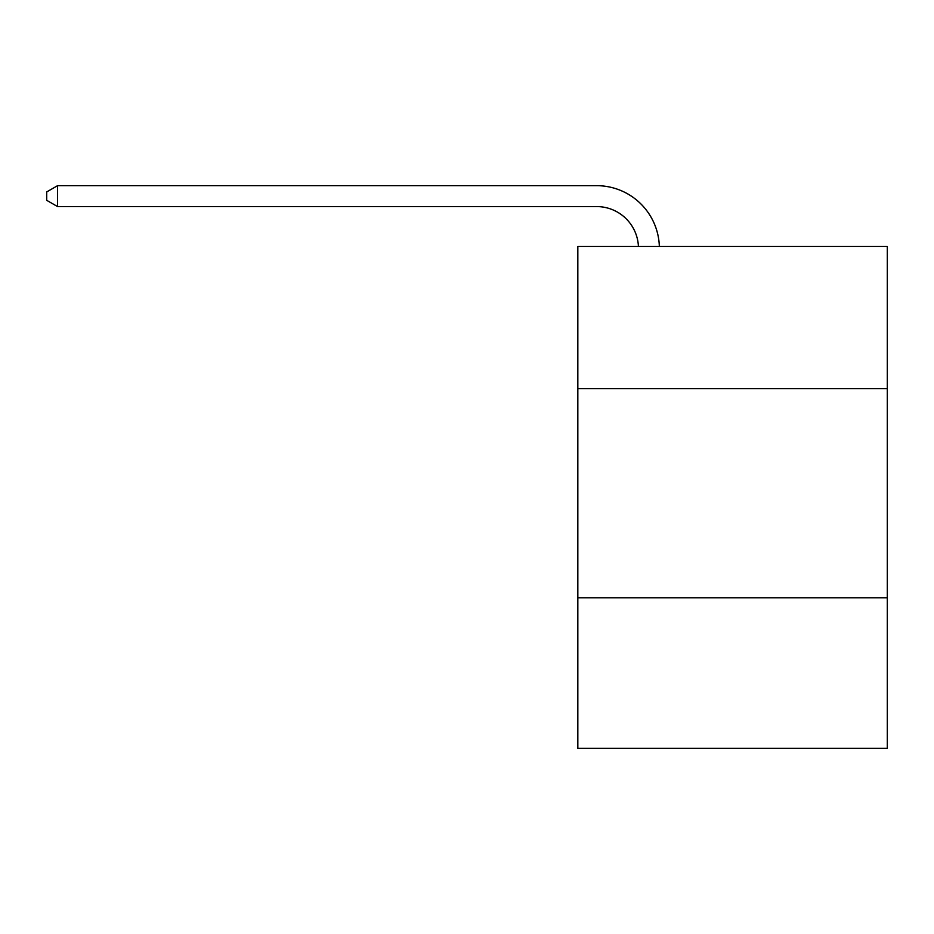 <?xml version="1.0" encoding="UTF-8"?>
<svg xmlns="http://www.w3.org/2000/svg" width="934" height="934" viewBox="0 0 934 934"><rect width="100%" height="100%" fill="white"/><g stroke="black" fill="none" stroke-linecap="round" stroke-linejoin="round"><path stroke-width="1.4" d="M887.3 388.672L887.3 246.483L577.831 246.483L577.831 388.672L887.3 388.672L887.3 748.332L577.831 748.332L577.831 388.672M887.3 597.772L577.831 597.772M638.424 246.483A41.82 41.82 0 0 0 596.639 206.577A41.82 41.82 0 0 1 638.424 246.483A41.82 41.82 0 0 0 596.639 206.577A41.82 41.82 0 0 1 638.424 246.483A41.82 41.82 0 0 0 596.639 206.577A41.82 41.82 0 0 1 638.424 246.483A41.82 41.82 0 0 0 596.639 206.577A41.82 41.82 0 0 1 638.424 246.483A41.82 41.82 0 0 0 596.639 206.577A41.82 41.82 0 0 1 638.424 246.483A41.82 41.82 0 0 0 596.639 206.577A41.82 41.82 0 0 1 638.424 246.483A41.82 41.82 0 0 0 596.639 206.577A41.82 41.82 0 0 1 638.424 246.483A41.82 41.82 0 0 0 596.639 206.577A41.82 41.82 0 0 1 638.424 246.483A41.82 41.82 0 0 0 596.639 206.577A41.82 41.82 0 0 1 638.424 246.483A41.82 41.82 0 0 0 596.639 206.577A41.82 41.82 0 0 1 638.424 246.483A41.82 41.82 0 0 0 596.639 206.577A41.82 41.82 0 0 1 638.424 246.483A41.82 41.82 0 0 0 596.639 206.577A41.82 41.82 0 0 1 638.424 246.483A41.82 41.82 0 0 0 596.639 206.577A41.82 41.82 0 0 1 638.424 246.483A41.82 41.82 0 0 0 596.639 206.577A41.82 41.82 0 0 1 638.424 246.483A41.82 41.82 0 0 0 596.639 206.577A41.82 41.82 0 0 1 638.424 246.483A41.82 41.82 0 0 0 596.639 206.577A41.82 41.82 0 0 1 638.424 246.483A41.82 41.82 0 0 0 596.639 206.577A41.82 41.82 0 0 1 638.424 246.483A41.82 41.82 0 0 0 596.639 206.577A41.82 41.82 0 0 1 638.424 246.483A41.82 41.82 0 0 0 596.639 206.577A41.82 41.82 0 0 1 638.424 246.483A41.82 41.82 0 0 0 596.639 206.577L57.569 206.577L46.7 200.308L46.7 191.949L57.569 185.668L596.639 185.668A62.73 62.73 0 0 1 659.346 246.483M57.569 185.668L596.639 185.668L57.569 185.668L596.639 185.668L57.569 185.668L596.639 185.668L57.569 185.668L596.639 185.668L57.569 185.668L596.639 185.668L57.569 185.668L596.639 185.668L57.569 185.668L596.639 185.668L57.569 185.668L596.639 185.668L57.569 185.668L596.639 185.668L57.569 185.668L596.639 185.668L57.569 185.668L596.639 185.668L57.569 185.668L596.639 185.668L57.569 185.668L596.639 185.668L57.569 185.668L596.639 185.668L57.569 185.668L596.639 185.668L57.569 185.668L596.639 185.668L57.569 185.668L596.639 185.668L57.569 185.668L596.639 185.668L57.569 185.668L596.639 185.668L57.569 185.668L57.569 206.577"/></g></svg>
